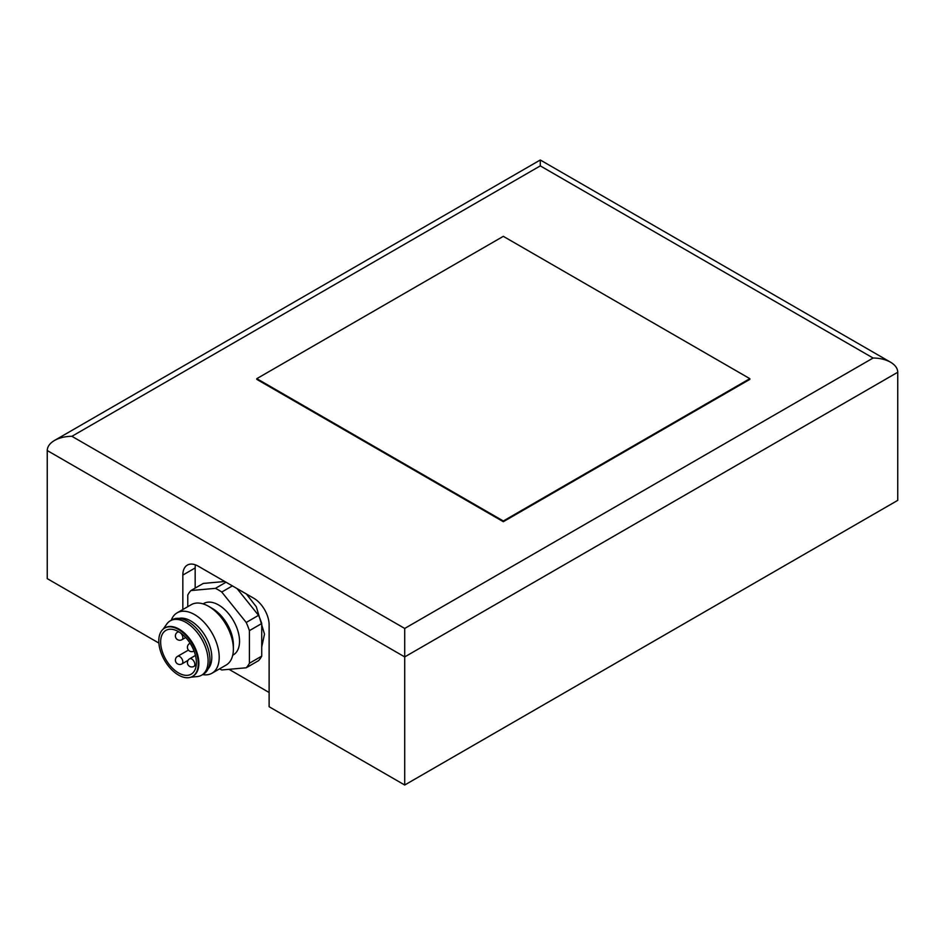 <?xml version="1.0" encoding="UTF-8"?>
<svg xmlns="http://www.w3.org/2000/svg" width="945" height="945" viewBox="0 0 945 945"><rect width="100%" height="100%" fill="white"/><g stroke="black" fill="none" stroke-linecap="round" stroke-linejoin="round"><path stroke-width="1.42" d="M182.834 609.549L182.834 575.08A21.794 12.58 60 0 1 187.346 565.098A21.794 12.58 60 0 1 198.249 566.185L253.709 598.209A21.794 12.58 60 0 1 269.124 624.893L269.124 706.73L404.708 785.011L897.75 500.354L897.75 372.259C897.644 368.349 895.234 364.994 890.533 362.195L540.292 159.988L540.292 165.883L540.292 159.988L54.467 440.476C49.766 443.276 47.356 446.631 47.25 450.541L47.25 578.635L158.89 643.084M228.973 669.32L269.124 692.496M404.708 785.011L404.708 656.917L897.75 372.259M54.467 440.476C59.334 437.759 65.146 436.366 71.903 436.306L404.708 628.449L404.708 656.917L47.25 450.541M256.792 378.661L256.792 379.37L503.319 521.699L749.834 379.37L749.834 378.661L503.319 520.99L256.792 378.661L503.319 236.333L749.834 378.661M890.533 362.195C885.666 359.478 879.854 358.084 873.097 358.025L540.292 165.883L71.903 436.306M503.319 521.699L503.319 520.99M195.426 564.85A21.794 12.58 -120 0 0 195.166 567.957L195.166 588.109M237.03 588.57L258.54 615.337A47.935 27.677 60 0 1 261.73 623.535L261.73 656.137A47.935 27.677 60 0 1 258.54 660.661L246.22 667.784L221.756 669.97A47.935 27.677 60 0 1 219.559 668.847M226.032 582.226L215.401 588.357L190.949 590.542L203.269 583.431L224.792 581.506M258.54 615.337L246.22 622.46A47.935 27.677 60 0 1 249.397 630.646L261.73 623.535M261.73 656.137L249.397 663.26A47.935 27.677 60 0 1 246.22 667.784M249.397 663.26L249.397 630.646M246.22 622.46L221.756 592.031L232.387 585.888M215.401 588.357A47.935 27.677 60 0 1 221.756 592.031M187.772 606.702L187.772 595.066A47.935 27.677 60 0 1 190.949 590.542M203.092 603.89L203.766 603.501A29.638 17.104 60 0 1 226.599 611.439A29.638 17.104 60 0 1 239.534 641.265A29.638 17.104 60 0 1 233.403 654.826L232.718 655.216M171.258 620.251A34.859 20.128 60 0 1 177.117 612.844L191.292 604.658A34.859 20.128 60 0 1 208.727 606.395L212.424 608.521A29.638 17.104 60 0 1 233.38 644.821L233.38 649.085A34.859 20.128 60 0 1 226.15 665.044L211.975 673.23A34.859 20.128 60 0 1 202.632 674.6M208.727 606.395A34.859 20.128 60 0 1 233.38 649.085M177.117 612.844A34.859 20.128 60 0 1 203.978 622.188A34.859 20.128 60 0 1 219.205 657.271A34.859 20.128 60 0 1 211.975 673.23M179.066 618.361A29.638 17.104 60 0 1 200.647 629.453A29.638 17.104 60 0 1 211.798 657.271A29.638 17.104 60 0 1 208.172 668.788M163.142 629.157L166.722 624.09A31.374 18.12 60 0 1 170.23 620.841L172.084 619.778A31.374 18.12 60 0 1 196.253 628.189A31.374 18.12 60 0 1 209.955 659.764A31.374 18.12 60 0 1 203.458 674.128L201.604 675.191A31.374 18.12 60 0 1 197.044 676.608L190.866 677.175M170.23 620.841A31.374 18.12 60 0 1 194.41 629.252A31.374 18.12 60 0 1 208.101 660.827A31.374 18.12 60 0 1 201.604 675.191M164.891 627.964A27.889 16.1 60 0 1 165.198 627.775A27.889 16.1 60 0 1 186.685 635.253A27.889 16.1 60 0 1 198.863 663.319A27.889 16.1 60 0 1 193.087 676.088A27.889 16.1 60 0 1 192.768 676.266M198.249 663.673A27.889 16.1 60 0 1 192.473 676.443A27.889 16.1 60 0 1 164.572 660.342A27.889 16.1 60 0 1 164.572 628.141A27.889 16.1 60 0 1 186.071 635.607A27.889 16.1 60 0 1 198.249 663.673M160.65 641.974A25.279 14.588 60 0 1 165.883 630.398A25.279 14.588 60 0 1 191.162 644.998A25.279 14.588 60 0 1 191.162 674.175A25.279 14.588 60 0 1 171.683 667.406A25.279 14.588 60 0 1 160.65 641.974M404.708 628.449L873.097 358.025M195.166 567.957L182.834 575.08M179.751 656.562A4.359 2.516 -120 0 0 177.577 656.35A4.359 4.359 0 0 0 175.983 662.303A4.359 4.359 0 0 0 181.936 663.898A4.359 2.516 -120 0 0 182.834 661.902A4.359 2.516 -120 0 0 179.751 656.562M193.949 666.379A4.359 2.516 -120 0 0 194.859 664.394A4.359 2.516 -120 0 0 192.957 660A4.359 2.516 -120 0 0 189.591 658.83A4.359 4.359 0 0 0 187.996 664.784A4.359 4.359 0 0 0 193.949 666.379L196.265 665.056M193.949 651.081A4.359 2.516 -120 0 0 194.044 651.022L193.949 651.081A4.359 4.359 0 0 1 187.996 649.487A4.359 4.359 0 0 1 189.591 643.533A4.359 2.516 -120 0 1 190.158 643.344M179.396 632.181A4.359 2.516 -120 0 0 177.577 632.146A4.359 4.359 0 0 0 175.983 638.099A4.359 4.359 0 0 0 181.936 639.694A4.359 2.516 -120 0 0 182.834 637.698A4.359 2.516 -120 0 0 180.613 633.008M246.361 593.956L256.319 606.796L264.494 634.142L261.73 646.994M192.473 676.443L193.087 676.088M164.572 628.141L165.198 627.775M188.421 650.089L177.577 656.35M188.031 660.366L181.936 663.898M195.45 655.452L189.591 658.83M178.475 631.626L177.577 632.146M185.692 637.521L181.936 639.694"/></g></svg>

